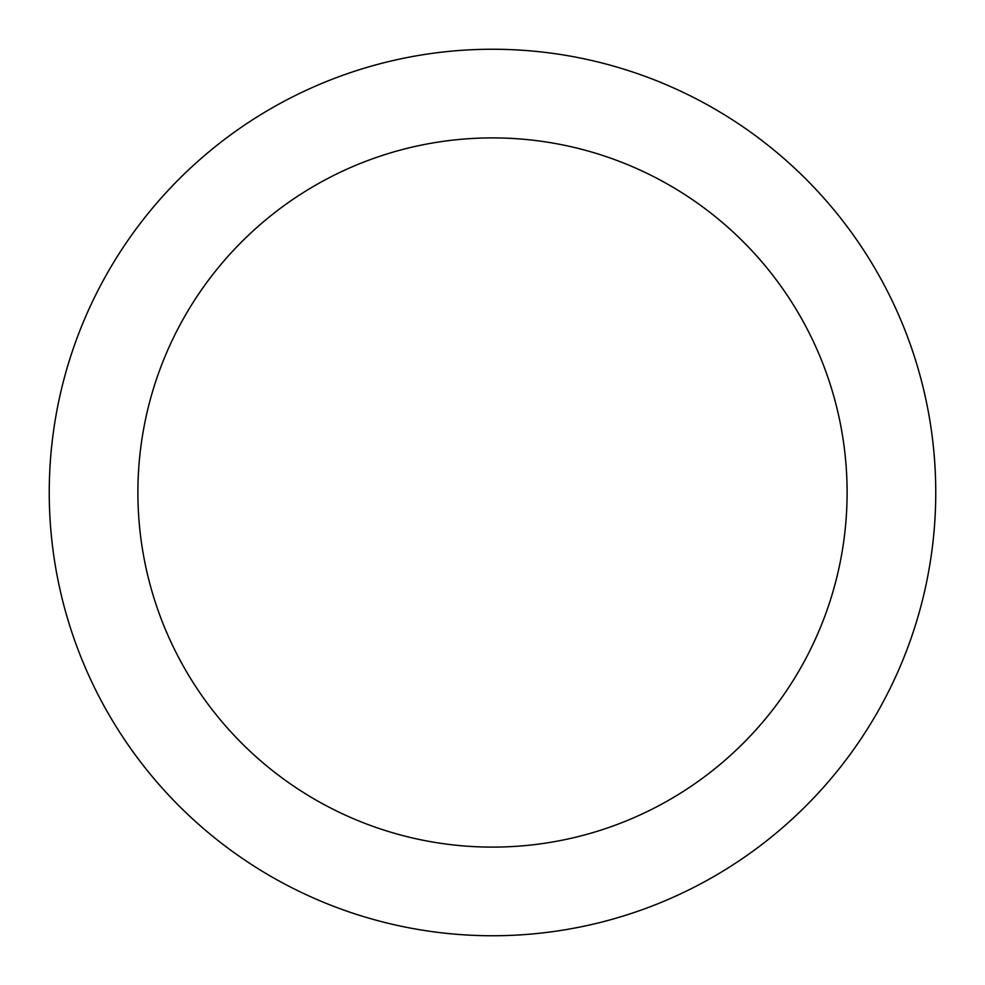 <?xml version="1.0" encoding="UTF-8"?>
<svg xmlns="http://www.w3.org/2000/svg" width="985" height="985" viewBox="0 0 985 985"><rect width="100%" height="100%" fill="white"/><g stroke="black" fill="none" stroke-linecap="round" stroke-linejoin="round"><path stroke-width="1.48" d="M492.5 49.25A443.25 443.25 0 0 1 876.367 714.125A443.25 443.25 0 0 1 108.633 714.125A443.25 443.25 0 0 1 492.5 49.25M492.5 137.9A354.6 354.6 0 0 1 799.598 669.8A354.6 354.6 0 0 1 185.402 669.8A354.6 354.6 0 0 1 492.5 137.9"/></g></svg>
